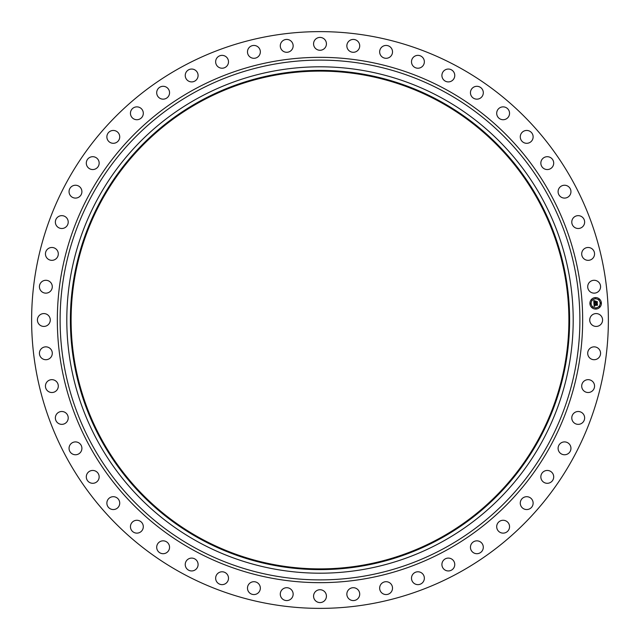 <?xml version="1.0" encoding="UTF-8"?>
<svg xmlns="http://www.w3.org/2000/svg" width="640" height="640" viewBox="0 0 640 640"><rect width="100%" height="100%" fill="white"/><g stroke="black" fill="none" stroke-linecap="round" stroke-linejoin="round"><path stroke-width="0.96" d="M590.512 316.92A6.424 6.424 0 0 1 599.232 314.36A6.424 6.424 0 0 1 601.792 323.08A6.424 6.424 0 0 1 593.072 325.64A6.424 6.424 0 0 1 590.512 316.92M181.744 573.072A288.376 288.376 0 0 1 66.928 181.744A288.376 288.376 0 0 1 458.256 66.928A288.376 288.376 0 0 1 573.072 458.256A288.376 288.376 0 0 1 181.744 573.072M439.328 101.576A248.896 248.896 0 0 1 538.424 439.328A248.896 248.896 0 0 1 200.672 538.424A248.896 248.896 0 0 1 101.576 200.672A248.896 248.896 0 0 1 439.328 101.576M439.672 100.944A249.608 249.608 0 0 1 539.056 439.672A249.608 249.608 0 0 1 200.328 539.056A249.608 249.608 0 0 1 100.944 200.328A249.608 249.608 0 0 1 439.672 100.944M441.392 97.8A253.2 253.2 0 0 1 542.2 441.392A253.2 253.2 0 0 1 198.608 542.2A253.2 253.2 0 0 1 97.8 198.608A253.2 253.2 0 0 1 441.392 97.8M51.088 290.456A6.424 6.424 0 0 1 42.12 291.944A6.424 6.424 0 0 1 40.632 282.976A6.424 6.424 0 0 1 49.6 281.488A6.424 6.424 0 0 1 51.088 290.456M583.392 381.744A6.424 6.424 0 0 1 592.472 381.352A6.424 6.424 0 0 1 592.872 390.432A6.424 6.424 0 0 1 583.784 390.824A6.424 6.424 0 0 1 583.392 381.744M56.608 258.256A6.424 6.424 0 0 1 47.528 258.648A6.424 6.424 0 0 1 47.128 249.568A6.424 6.424 0 0 1 56.216 249.176A6.424 6.424 0 0 1 56.608 258.256M574.024 413.048A6.424 6.424 0 0 1 583.088 413.744A6.424 6.424 0 0 1 582.392 422.808A6.424 6.424 0 0 1 573.328 422.104A6.424 6.424 0 0 1 574.024 413.048M65.976 226.952A6.424 6.424 0 0 1 56.912 226.256A6.424 6.424 0 0 1 57.608 217.192A6.424 6.424 0 0 1 66.672 217.896A6.424 6.424 0 0 1 65.976 226.952M560.96 442.984A6.424 6.424 0 0 1 569.872 444.776A6.424 6.424 0 0 1 568.088 453.688A6.424 6.424 0 0 1 559.176 451.896A6.424 6.424 0 0 1 560.96 442.984M79.04 197.016A6.424 6.424 0 0 1 70.128 195.224A6.424 6.424 0 0 1 71.912 186.312A6.424 6.424 0 0 1 80.824 188.104A6.424 6.424 0 0 1 79.04 197.016M544.376 471.136A6.424 6.424 0 0 1 553.008 473.984A6.424 6.424 0 0 1 550.16 482.616A6.424 6.424 0 0 1 541.528 479.768A6.424 6.424 0 0 1 544.376 471.136M95.624 168.864A6.424 6.424 0 0 1 86.992 166.016A6.424 6.424 0 0 1 89.84 157.384A6.424 6.424 0 0 1 98.472 160.232A6.424 6.424 0 0 1 95.624 168.864M524.528 497.08A6.424 6.424 0 0 1 532.752 500.944A6.424 6.424 0 0 1 528.88 509.168A6.424 6.424 0 0 1 520.656 505.304A6.424 6.424 0 0 1 524.528 497.08M115.472 142.92A6.424 6.424 0 0 1 107.248 139.056A6.424 6.424 0 0 1 111.12 130.832A6.424 6.424 0 0 1 119.344 134.696A6.424 6.424 0 0 1 115.472 142.92M501.688 520.44A6.424 6.424 0 0 1 509.392 525.272A6.424 6.424 0 0 1 504.56 532.968A6.424 6.424 0 0 1 496.856 528.136A6.424 6.424 0 0 1 501.688 520.44M138.312 119.56A6.424 6.424 0 0 1 130.608 114.728A6.424 6.424 0 0 1 135.44 107.032A6.424 6.424 0 0 1 143.144 111.864A6.424 6.424 0 0 1 138.312 119.56M476.208 540.88A6.424 6.424 0 0 1 483.264 546.6A6.424 6.424 0 0 1 477.544 553.664A6.424 6.424 0 0 1 470.48 547.936A6.424 6.424 0 0 1 476.208 540.88M163.792 99.12A6.424 6.424 0 0 1 156.736 93.4A6.424 6.424 0 0 1 162.456 86.336A6.424 6.424 0 0 1 169.52 92.064A6.424 6.424 0 0 1 163.792 99.12M448.44 558.096A6.424 6.424 0 0 1 454.76 564.632A6.424 6.424 0 0 1 448.232 570.952A6.424 6.424 0 0 1 441.912 564.416A6.424 6.424 0 0 1 448.44 558.096M191.56 81.904A6.424 6.424 0 0 1 185.24 75.368A6.424 6.424 0 0 1 191.768 69.048A6.424 6.424 0 0 1 198.088 75.584A6.424 6.424 0 0 1 191.56 81.904M418.808 571.84A6.424 6.424 0 0 1 424.296 579.088A6.424 6.424 0 0 1 417.048 584.576A6.424 6.424 0 0 1 411.56 577.328A6.424 6.424 0 0 1 418.808 571.84M221.192 68.16A6.424 6.424 0 0 1 215.704 60.912A6.424 6.424 0 0 1 222.952 55.424A6.424 6.424 0 0 1 228.44 62.672A6.424 6.424 0 0 1 221.192 68.16M387.728 581.912A6.424 6.424 0 0 1 392.304 589.768A6.424 6.424 0 0 1 384.448 594.344A6.424 6.424 0 0 1 379.872 586.488A6.424 6.424 0 0 1 387.728 581.912M252.272 58.088A6.424 6.424 0 0 1 247.696 50.232A6.424 6.424 0 0 1 255.552 45.656A6.424 6.424 0 0 1 260.128 53.512A6.424 6.424 0 0 1 252.272 58.088M355.664 588.168A6.424 6.424 0 0 1 359.256 596.52A6.424 6.424 0 0 1 350.904 600.112A6.424 6.424 0 0 1 347.312 591.76A6.424 6.424 0 0 1 355.664 588.168M284.336 51.832A6.424 6.424 0 0 1 280.744 43.48A6.424 6.424 0 0 1 289.096 39.888A6.424 6.424 0 0 1 292.688 48.24A6.424 6.424 0 0 1 284.336 51.832M323.08 590.512A6.424 6.424 0 0 1 325.64 599.232A6.424 6.424 0 0 1 316.92 601.792A6.424 6.424 0 0 1 314.36 593.072A6.424 6.424 0 0 1 323.08 590.512M316.92 49.488A6.424 6.424 0 0 1 314.36 40.768A6.424 6.424 0 0 1 323.08 38.208A6.424 6.424 0 0 1 325.64 46.928A6.424 6.424 0 0 1 316.92 49.488M290.456 588.912A6.424 6.424 0 0 1 291.944 597.88A6.424 6.424 0 0 1 282.976 599.368A6.424 6.424 0 0 1 281.488 590.4A6.424 6.424 0 0 1 290.456 588.912M349.544 51.088A6.424 6.424 0 0 1 348.056 42.12A6.424 6.424 0 0 1 357.024 40.632A6.424 6.424 0 0 1 358.512 49.6A6.424 6.424 0 0 1 349.544 51.088M258.256 583.392A6.424 6.424 0 0 1 258.648 592.472A6.424 6.424 0 0 1 249.568 592.872A6.424 6.424 0 0 1 249.176 583.784A6.424 6.424 0 0 1 258.256 583.392M381.744 56.608A6.424 6.424 0 0 1 381.352 47.528A6.424 6.424 0 0 1 390.432 47.128A6.424 6.424 0 0 1 390.824 56.216A6.424 6.424 0 0 1 381.744 56.608M226.952 574.024A6.424 6.424 0 0 1 226.256 583.088A6.424 6.424 0 0 1 217.192 582.392A6.424 6.424 0 0 1 217.896 573.328A6.424 6.424 0 0 1 226.952 574.024M413.048 65.976A6.424 6.424 0 0 1 413.744 56.912A6.424 6.424 0 0 1 422.808 57.608A6.424 6.424 0 0 1 422.104 66.672A6.424 6.424 0 0 1 413.048 65.976M197.016 560.96A6.424 6.424 0 0 1 195.224 569.872A6.424 6.424 0 0 1 186.312 568.088A6.424 6.424 0 0 1 188.104 559.176A6.424 6.424 0 0 1 197.016 560.96M442.984 79.04A6.424 6.424 0 0 1 444.776 70.128A6.424 6.424 0 0 1 453.688 71.912A6.424 6.424 0 0 1 451.896 80.824A6.424 6.424 0 0 1 442.984 79.04M168.864 544.376A6.424 6.424 0 0 1 166.016 553.008A6.424 6.424 0 0 1 157.384 550.16A6.424 6.424 0 0 1 160.232 541.528A6.424 6.424 0 0 1 168.864 544.376M471.136 95.624A6.424 6.424 0 0 1 473.984 86.992A6.424 6.424 0 0 1 482.616 89.84A6.424 6.424 0 0 1 479.768 98.472A6.424 6.424 0 0 1 471.136 95.624M142.92 524.528A6.424 6.424 0 0 1 139.056 532.752A6.424 6.424 0 0 1 130.832 528.88A6.424 6.424 0 0 1 134.696 520.656A6.424 6.424 0 0 1 142.92 524.528M497.08 115.472A6.424 6.424 0 0 1 500.944 107.248A6.424 6.424 0 0 1 509.168 111.12A6.424 6.424 0 0 1 505.304 119.344A6.424 6.424 0 0 1 497.08 115.472M119.56 501.688A6.424 6.424 0 0 1 114.728 509.392A6.424 6.424 0 0 1 107.032 504.56A6.424 6.424 0 0 1 111.864 496.856A6.424 6.424 0 0 1 119.56 501.688M520.44 138.312A6.424 6.424 0 0 1 525.272 130.608A6.424 6.424 0 0 1 532.968 135.44A6.424 6.424 0 0 1 528.136 143.144A6.424 6.424 0 0 1 520.44 138.312M99.12 476.208A6.424 6.424 0 0 1 93.4 483.264A6.424 6.424 0 0 1 86.336 477.544A6.424 6.424 0 0 1 92.064 470.48A6.424 6.424 0 0 1 99.12 476.208M540.88 163.792A6.424 6.424 0 0 1 546.6 156.736A6.424 6.424 0 0 1 553.664 162.456A6.424 6.424 0 0 1 547.936 169.52A6.424 6.424 0 0 1 540.88 163.792M81.904 448.44A6.424 6.424 0 0 1 75.368 454.76A6.424 6.424 0 0 1 69.048 448.232A6.424 6.424 0 0 1 75.584 441.912A6.424 6.424 0 0 1 81.904 448.44M558.096 191.56A6.424 6.424 0 0 1 564.632 185.24A6.424 6.424 0 0 1 570.952 191.768A6.424 6.424 0 0 1 564.416 198.088A6.424 6.424 0 0 1 558.096 191.56M68.16 418.808A6.424 6.424 0 0 1 60.912 424.296A6.424 6.424 0 0 1 55.424 417.048A6.424 6.424 0 0 1 62.672 411.56A6.424 6.424 0 0 1 68.16 418.808M571.84 221.192A6.424 6.424 0 0 1 579.088 215.704A6.424 6.424 0 0 1 584.576 222.952A6.424 6.424 0 0 1 577.328 228.44A6.424 6.424 0 0 1 571.84 221.192M58.088 387.728A6.424 6.424 0 0 1 50.232 392.304A6.424 6.424 0 0 1 45.656 384.448A6.424 6.424 0 0 1 53.512 379.872A6.424 6.424 0 0 1 58.088 387.728M581.912 252.272A6.424 6.424 0 0 1 589.768 247.696A6.424 6.424 0 0 1 594.344 255.552A6.424 6.424 0 0 1 586.488 260.128A6.424 6.424 0 0 1 581.912 252.272M51.832 355.664A6.424 6.424 0 0 1 43.48 359.256A6.424 6.424 0 0 1 39.888 350.904A6.424 6.424 0 0 1 48.24 347.312A6.424 6.424 0 0 1 51.832 355.664M588.168 284.336A6.424 6.424 0 0 1 596.52 280.744A6.424 6.424 0 0 1 600.112 289.096A6.424 6.424 0 0 1 591.76 292.688A6.424 6.424 0 0 1 588.168 284.336M49.488 323.08A6.424 6.424 0 0 1 40.768 325.64A6.424 6.424 0 0 1 38.208 316.92A6.424 6.424 0 0 1 46.928 314.36A6.424 6.424 0 0 1 49.488 323.08M588.912 349.544A6.424 6.424 0 0 1 597.88 348.056A6.424 6.424 0 0 1 599.368 357.024A6.424 6.424 0 0 1 590.4 358.512A6.424 6.424 0 0 1 588.912 349.544M596 309.056A5.736 5.736 0 0 1 589.92 303.672A5.736 5.736 0 0 1 595.304 297.6A5.736 5.736 0 0 1 601.376 302.976A5.736 5.736 0 0 1 596 309.056M595.376 298.816A4.52 4.52 0 0 1 600.16 303.056A4.52 4.52 0 0 1 595.92 307.84A4.52 4.52 0 0 1 591.136 303.6A4.52 4.52 0 0 1 595.376 298.816M593.936 303.432L594.72 303.744L594.24 304.656L597.208 304.208L597.28 305.352L594.472 305.176L594.912 305.88L594.28 305.184L594.896 306.016L594.144 306.424L593.936 303.432M594.088 303.264L594.816 303.648L594.088 303.264M594.512 303.904L594.432 304.472L597.392 303.896L597.472 305.176L597.336 304.04L594.36 304.552L594.512 303.904M593.92 303.2L593.768 300.6L594.544 300.968L594.08 302.344L595.248 302.272L594.208 302.184L594.4 301.128L594.272 302.12L595.24 302.064L594.768 301.304L595.816 301.248L595.464 302.264L597.032 301.848L597.104 303.072L593.92 303.2M593.904 300.4L594.672 300.856L593.904 300.4M594.848 301.12L595.928 301.056L594.848 301.12M595.624 301.52L595.656 302.032L597.248 301.496L597.336 302.944L597.192 301.64L595.592 302.104L595.624 301.52M590.512 303.288L590.552 303.984L590.512 303.288M595.32 297.856L595.36 298.552L595.32 297.856M591.792 299.576L591.832 300.272L591.792 299.576M600.752 302.672L600.792 303.36L600.752 302.672M599.032 299.136L599.072 299.832L599.032 299.136M595.984 308.792L595.936 308.096L595.984 308.792M592.272 307.512L592.224 306.816L592.272 307.512M599.512 307.072L599.472 306.384L599.512 307.072M444.6 91.928A259.888 259.888 0 0 1 548.072 444.6A259.888 259.888 0 0 1 195.4 548.072A259.888 259.888 0 0 1 91.928 195.4A259.888 259.888 0 0 1 444.6 91.928M445.928 89.488A262.672 262.672 0 0 1 550.512 445.928A262.672 262.672 0 0 1 194.072 550.512A262.672 262.672 0 0 1 89.488 194.072A262.672 262.672 0 0 1 445.928 89.488"/></g></svg>
